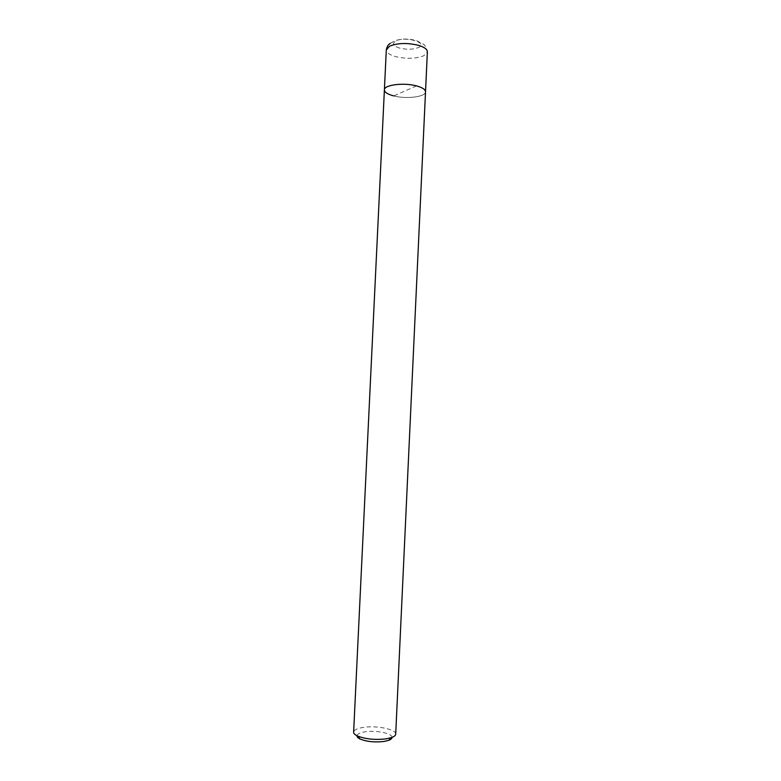 <?xml version="1.0" encoding="UTF-8"?>
<svg xmlns="http://www.w3.org/2000/svg" width="781" height="781" viewBox="0 0 781 781"><rect width="100%" height="100%" fill="white"/><g stroke="black" fill="none" stroke-linecap="round" stroke-linejoin="round"><path stroke-width="0.59" stroke-dasharray="3.9 2.93" d="M416.478 85.89L393.79 95.917C406.384 99.294 425.801 96.883 425.518 91.826C425.801 96.883 406.384 99.294 393.79 95.917C387.669 94.316 384.535 92.304 384.389 89.893M395.703 734.13C396.445 729.395 376.901 725.334 363.77 727.336C357.386 728.282 354.008 729.884 353.627 732.139M392.033 737.401C392.482 733.437 376.276 730.069 365.391 731.768C360.168 732.549 357.356 733.876 356.976 735.751M390.285 43.375L394.756 40.876C401.678 38.445 409.166 38.454 417.239 40.895C423.019 44.722 425.108 42.662 427.373 51.878L423.761 55.773C415.863 58.819 406.491 59.102 395.655 56.622C389.553 54.865 386.439 52.639 386.302 49.935M399.657 48.1C393.194 45.962 391.867 43.609 395.664 41.042C404.9 35.809 429.042 42.799 418.47 47.504C413.198 49.593 406.93 49.799 399.657 48.1"/><path stroke-width="1.17" d="M393.79 95.917C387.669 94.316 384.535 92.304 384.389 89.893C383.881 84.904 403.738 82.347 416.478 85.89C422.414 87.531 425.43 89.503 425.518 91.826L427.373 51.878C427.305 49.281 424.298 47.085 418.372 45.288C407.086 42.662 397.47 42.975 389.534 46.225L386.302 49.935C387.493 44.234 389.778 43.98 390.285 43.375M384.389 89.893L353.627 732.139C353.598 733.476 354.867 734.745 357.434 735.975C365.41 739.099 374.919 740.076 385.941 738.885L391.545 737.576C394.22 736.61 395.606 735.458 395.703 734.13L425.518 91.826C425.43 89.503 422.414 87.531 416.478 85.89C403.738 82.347 383.881 84.904 384.389 89.893L386.302 49.935M356.976 735.751C356.897 736.893 357.962 737.996 360.168 739.051C366.806 741.677 374.704 742.487 383.871 741.481L388.538 740.388C390.832 739.548 391.994 738.553 392.033 737.401M360.168 739.051L357.434 735.975M388.538 740.388L391.545 737.576"/></g></svg>
